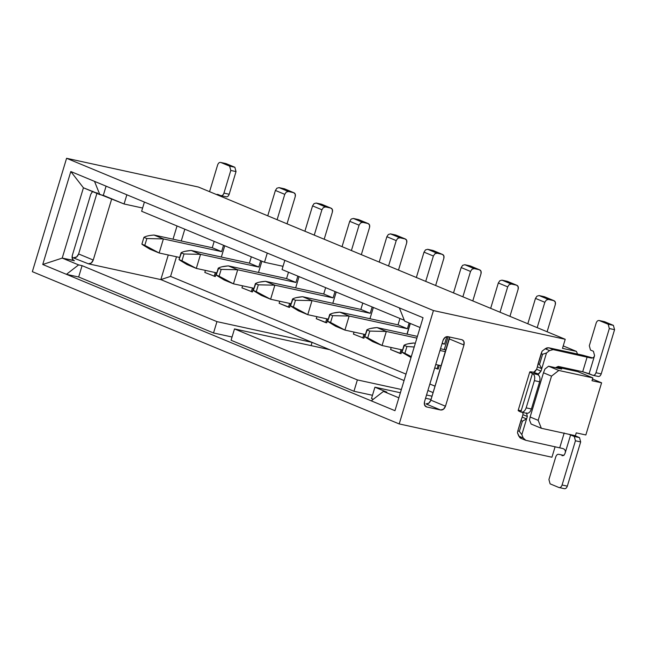 <?xml version="1.0" encoding="UTF-8"?>
<svg xmlns="http://www.w3.org/2000/svg" width="647" height="647" viewBox="0 0 647 647"><rect width="100%" height="100%" fill="white"/><g stroke="black" fill="none" stroke-linecap="round" stroke-linejoin="round"><path stroke-width="0.97" d="M407.117 334.143L410.335 323.484L407.117 334.143M444.271 349.566L448.145 336.715L444.271 349.566M170.565 276.398L160.836 279.601L404.068 380.557L329.63 349.663L234.497 328.919L231.076 340.257L353.949 391.257L357.37 379.918L234.497 328.919L357.37 379.918L401.366 389.51L357.37 379.918L353.949 391.257L231.076 340.257L234.497 328.919L329.63 349.663L160.836 279.601L170.565 276.398L176.494 256.77L170.565 276.398L406.009 374.12L170.565 276.398M427.918 390.456L433.126 392.616L427.918 390.456M435.067 386.186L429.859 384.019L435.067 386.186M551.94 457.227L399.207 423.931L32.35 271.667L399.207 423.931L433.433 310.552L565.227 339.287L198.37 187.023L66.584 158.289L433.433 310.552L66.584 158.289L32.35 271.667L66.584 158.289L198.37 187.023L565.227 339.287L562.486 348.353L576.453 351.402L577.512 354.046L576.453 351.402L563.222 345.91L576.453 351.402L562.486 348.353L565.227 339.287L433.433 310.552L399.207 423.931L551.94 457.227L555.118 446.705L551.94 457.227M369.963 318.728L373.359 307.454L369.963 318.728M332.809 303.306L336.214 292.032L332.809 303.306M295.655 287.883L299.06 276.609L295.655 287.883M258.501 272.46L261.906 261.186L258.501 272.46M221.347 257.045L224.752 245.771L221.347 257.045M177.027 225.965L173.032 239.188L177.027 225.965M168.269 254.975L160.836 279.601L168.269 254.975M181.257 240.983L184.816 229.192L181.257 240.983M73.976 260.62L72.359 258.897L72.302 255.46C71.663 258.282 72.367 260.045 74.429 260.757L62.209 258.096L83.431 187.8L62.209 258.096L78.594 264.898L82.08 265.658L216.947 321.632L213.526 332.97L232.055 337.014L213.526 332.97L78.659 276.997L213.526 332.97L216.947 321.632L82.08 265.658L78.659 276.997L66.439 274.328L371.273 400.857L383.428 391.419L398.851 397.824L383.428 391.419L371.273 400.857L394.969 410.691L423.041 317.717L399.345 307.883L423.041 317.717L394.969 410.691L42.742 264.494L70.814 171.528L399.345 307.883L404.65 321.122L420.081 327.528L404.65 321.122L399.345 307.883L70.814 171.528L42.742 264.494L66.439 274.328L78.659 276.997L82.08 265.658L78.594 264.898L66.439 274.328L78.594 264.898L62.209 258.096L42.742 264.494L62.209 258.096L73.556 260.393M111.737 198.807L93.249 260.029L91.259 263.014L88.388 263.806L160.836 279.601L88.388 263.806C90.604 264.016 92.222 262.763 93.249 260.029L78.627 253.964L97.107 192.733L78.627 253.964C77.591 256.689 75.974 257.951 73.766 257.732L76.637 256.94L78.627 253.964L93.249 260.029L111.737 198.807M72.052 257.36L88.388 263.806L72.052 257.36M92.448 191.544L90.79 194.237L72.302 255.46L90.79 194.237L92.78 191.253M83.431 187.8L70.814 171.528L83.431 187.8L99.816 194.601L94.511 181.362L99.816 194.601L103.31 195.362L106.084 186.166L103.31 195.362L124.078 203.983L126.852 194.787L124.078 203.983L83.431 187.8M425.993 403.93L428.864 403.138L430.853 400.153L449.592 337.03L449.333 338.931L463.964 345.005C464.611 342.182 463.899 340.419 461.845 339.707L447.878 336.658C445.67 336.448 444.044 337.702 443.017 340.435L424.529 401.658C423.89 404.472 424.594 406.235 426.656 406.955L440.615 409.996C442.831 410.214 444.449 408.953 445.476 406.227L430.853 400.153C429.818 402.887 428.201 404.14 425.993 403.93L440.615 409.996L425.993 403.93M575.393 435.706L541.353 428.282L531.114 424.036L529.521 420.065L531.114 424.036L541.353 428.282L575.393 435.706L576.251 432.875L585.85 434.962L601.597 382.814L591.997 380.719L592.846 377.88L558.814 370.464L551.519 376.125L538.175 420.34L541.353 428.282L538.175 420.34L530.128 417L529.521 420.065L530.128 417L538.175 420.34L551.519 376.125L543.48 372.785L530.128 417L543.48 372.785L551.519 376.125L558.814 370.464L592.846 377.88L577.787 371.629L556.841 367.067L561.661 369.065L548.575 366.21L558.814 370.464L548.575 366.21L561.661 369.065L556.841 367.067L555.878 367.803L556.841 367.067L577.787 371.629L592.846 377.88L591.997 380.719L601.597 382.814L592.498 379.037L601.597 382.814L585.85 434.962L576.251 432.875L575.393 435.706M462.298 339.845L463.907 341.567L463.964 345.005L449.333 338.931L430.853 400.153L445.476 406.227L463.964 345.005L445.476 406.227L443.486 409.211L440.615 409.996L426.656 406.955L424.586 405.087L424.529 401.658L443.017 340.435L445.007 337.451L447.878 336.658L461.845 339.707M426.203 406.809L426.656 406.955M383.428 391.419L386.914 392.179L374.92 387.205L371.499 398.536L373.295 399.288L371.499 398.536L374.92 387.205L386.914 392.179L383.428 391.419M544.928 369.041L548.575 366.21L544.928 369.041L543.48 372.785L544.928 369.041M372.478 395.293L353.949 391.257L372.478 395.293M264.502 262.27L267.276 253.066L264.502 262.27L141.628 211.27L264.502 262.27L283.03 266.305L264.502 262.27M144.41 202.074L141.628 211.27L144.41 202.074M284.826 260.353L282.052 269.556L404.318 320.297L282.052 269.556L284.826 260.353M426.543 395.002L432.042 396.199L426.543 395.002M431.064 399.442L425.564 398.245L431.064 399.442M400.388 392.753L374.92 387.205L400.388 392.753M216.947 321.632L312.08 342.376L311.102 345.619L312.08 342.376L216.947 321.632M142.607 208.027L124.078 203.983L142.607 208.027M439.345 365.32L438.213 369.081L439.345 365.32M402.191 349.898L401.059 353.658L390.578 349.534L391.192 347.504L390.578 349.534L399.935 353.416L401.075 349.655L399.935 353.416L401.059 353.658L402.191 349.898M365.037 334.483L363.905 338.244L365.037 334.483M327.883 319.06L326.751 322.821L327.883 319.06M290.729 303.637L289.597 307.398L290.729 303.637M253.575 288.222L252.443 291.975L253.575 288.222M216.422 272.799L215.289 276.56L216.422 272.799M578.054 370.739L577.787 371.629L578.054 370.739M533.912 372.13L535.029 371.621L536.63 369.3L537.366 366.841L536.63 369.3L533.912 372.13L533.015 372.146L533.912 372.13M529.788 371.92L518.15 410.473L520.803 412.002L532.441 373.456L529.788 371.92L533.015 372.146L538.304 373.95L541.013 371.127L541.757 368.661L537.366 366.841L542.105 351.159L545.186 348.773L546.974 347.851L548.769 347.787L582.745 355.195L592.644 357.92L582.745 355.195L548.769 347.787L553.161 349.606L590.703 357.961M521.385 438.488L519.848 437.687L517.454 432.794L518.805 436.151L521.385 438.488M523.035 412.535L522.938 414.654L527.321 416.474L526.577 418.941L527.321 416.474L522.938 414.654L522.194 417.113L526.577 418.941L521.846 434.614L523.188 437.97L518.805 436.151L523.188 437.97L525.776 440.308L562.793 448.525C565.033 449.277 565.818 450.805 565.138 453.094C564.386 455.1 563.311 455.933 561.919 455.585L562.461 455.698L561.919 455.585C563.238 455.981 564.313 455.148 565.138 453.094C565.793 450.822 565.009 449.301 562.793 448.525L525.776 440.308L523.188 437.97L521.846 434.614L519.323 431.363L517.859 430.756L522.938 414.654L522.825 411.929M516.565 285.173L507.547 281.396L516.565 285.173L507.208 281.291L501.967 280.151L511.332 284.033L501.967 280.151L499.816 280.741L498.319 282.982L507.685 286.864L500.026 312.226L507.685 286.864L509.181 284.623L511.332 284.033L516.565 285.173C518.11 285.715 518.643 287.033 518.158 289.144L509.949 316.343L518.158 289.144L518.118 286.572L516.565 285.173L511.332 284.033L509.181 284.623L507.685 286.864L498.319 282.982L490.669 308.344L498.319 282.982L499.816 280.741L501.967 280.151L507.863 281.558M370.771 328.425L376.95 327.568L417.404 336.391L376.95 327.568L386.316 331.458L382.07 345.514L402.596 349.987L382.07 345.514L372.712 341.632L365.943 337.524M574.237 435.455L575.854 436.094L574.237 435.455M142.672 244.752L141.879 244.145L143.933 237.344C145.842 236.171 149.206 235.403 154.035 235.047L212.265 247.744L214.181 241.38L212.265 247.744L221.622 251.626L163.392 238.929L159.146 252.993L179.672 257.466L159.146 252.993L149.789 249.103L143.027 245.003M293.649 192.652L284.623 188.875L293.649 192.652L284.284 188.762L279.051 187.622L288.408 191.512L279.051 187.622L276.892 188.212L275.404 190.453L284.761 194.343L277.11 219.697L284.761 194.343L286.257 192.102L288.408 191.512L293.649 192.652C295.194 193.186 295.719 194.512 295.234 196.623L287.025 223.822L295.234 196.623L295.194 194.051L293.649 192.652L288.408 191.512L286.257 192.102L284.761 194.343L275.404 190.453L267.745 215.815L275.404 190.453L276.892 188.212L279.051 187.622L284.939 189.037M204.808 272.427L205.422 270.397L204.808 272.427L215.289 276.56L204.808 272.427M223.547 245.27L221.622 251.626L223.547 245.27M215.305 272.557L214.173 276.318L215.305 272.557M296.472 297.58L302.642 296.73L360.88 309.428L362.797 303.063L360.88 309.428L370.238 313.31L312.008 300.612L307.762 314.677L328.288 319.149L307.762 314.677L298.404 310.786L291.635 306.686M442.257 254.336L433.239 250.551L442.257 254.336L432.9 250.446L427.659 249.305L437.024 253.195L427.659 249.305L425.508 249.896L424.02 252.136L433.377 256.026L425.718 281.38L433.377 256.026L434.873 253.786L437.024 253.195L442.257 254.336C443.802 254.869 444.335 256.196 443.85 258.307L435.641 285.505L443.85 258.307L443.81 255.735L442.257 254.336L437.024 253.195L434.873 253.786L433.377 256.026L424.02 252.136L416.361 277.498L424.02 252.136L425.508 249.896L427.659 249.305L433.555 250.721M353.424 334.111L354.038 332.081L353.424 334.111L363.905 338.244L353.424 334.111M372.154 306.953L370.238 313.31L372.154 306.953M363.921 334.24L362.789 338.001L363.921 334.24M398.034 324.843L399.951 318.486L398.034 324.843L407.392 328.733L409.13 322.982L407.392 328.733L398.034 324.843L339.796 312.145L398.034 324.843M479.411 269.75L470.393 265.974L479.411 269.75L470.054 265.868L464.813 264.728L474.178 268.61L464.813 264.728L462.662 265.319L461.165 267.559L470.531 271.441L462.872 296.803L470.531 271.441L472.027 269.209L474.178 268.61L479.411 269.75C480.956 270.292 481.489 271.619 481.004 273.73L472.795 300.92L481.004 273.73L480.964 271.158L479.411 269.75L474.178 268.61L472.027 269.209L470.531 271.441L461.174 267.559L453.515 292.921L461.174 267.559L462.662 265.319L464.813 264.728L470.709 266.143M410.19 323.427L406.963 334.111L410.19 323.427M185.01 251.319L191.189 250.47L249.418 263.159L251.335 256.802L249.418 263.159L258.776 267.049L200.546 254.352L196.3 268.408L216.826 272.888L196.3 268.408L186.943 264.526L180.181 260.418M330.803 208.067L321.777 204.29L330.803 208.067L321.438 204.185L316.197 203.045L325.562 206.927L316.205 203.045L314.046 203.635L312.558 205.875L321.915 209.757L314.256 235.12L321.915 209.757L323.411 207.525L325.562 206.927L330.803 208.067C332.34 208.609 332.873 209.935 332.388 212.046L324.179 239.236L332.388 212.046L332.348 209.474L330.803 208.067L325.562 206.927L323.411 207.525L321.915 209.757L312.558 205.875L304.899 231.238L312.558 205.875L314.046 203.635L316.197 203.045L322.093 204.46M241.962 287.85L242.576 285.82L241.962 287.85L252.443 291.975L241.962 287.85M260.701 260.692L258.776 267.049L260.701 260.692M252.459 287.972L251.327 291.732L252.459 287.972M445.484 351.677L439.984 350.48L445.484 351.677M435.738 364.536L441.246 365.733L435.738 364.536M553.719 300.596L544.362 296.714L539.121 295.566L536.97 296.164L535.473 298.396L527.823 323.759L535.473 298.396L536.97 296.164L539.121 295.566L544.362 296.714L553.719 300.596C555.263 301.13 555.797 302.456 555.312 304.567L547.103 331.765L555.312 304.567L555.272 301.995L553.719 300.596L548.486 299.456L546.335 300.046L544.839 302.286L537.18 327.649L544.839 302.286L546.335 300.046L548.486 299.456L554.058 300.701L545.017 296.981M367.949 223.49L358.592 219.608L353.351 218.468L351.2 219.058L349.712 221.298L342.053 246.661L349.712 221.298L351.2 219.058L353.351 218.468L358.592 219.608L367.949 223.49C369.494 224.032 370.027 225.35 369.542 227.461L361.333 254.659L369.542 227.461L369.502 224.889L367.949 223.49L362.716 222.35L360.565 222.94L359.069 225.18L351.41 250.543L359.069 225.18L360.565 222.94L362.716 222.35L368.297 223.595L359.247 219.875M222.164 266.742L228.342 265.885L286.572 278.582L295.93 282.472L297.855 276.107L295.93 282.472L237.7 269.775L233.454 283.831L253.98 288.303L233.454 283.831L224.097 279.949L217.335 275.84M289.613 303.394L288.481 307.155L289.597 307.398L279.116 303.273L279.73 301.243L279.116 303.273L288.481 307.155L289.613 303.394M286.572 278.582L288.489 272.225L286.572 278.582L228.342 265.885L237.7 269.775L295.93 282.472L286.572 278.582M446.818 336.634L444.546 344.155L442.055 343.606L444.546 344.155L446.818 336.634M416.878 338.122L386.316 331.458L416.878 338.122M438.229 365.078L437.089 368.839L438.213 369.081L434.735 367.86L437.089 368.839L438.229 365.078M405.103 238.913L395.746 235.031L390.505 233.882L388.354 234.481L386.866 236.713L379.207 262.075L386.866 236.713L388.354 234.481L390.505 233.882L395.746 235.031L405.103 238.913C406.648 239.447 407.181 240.773 406.696 242.884L398.487 270.082L406.696 242.884L406.656 240.312L405.103 238.913L399.87 237.772L397.719 238.363L396.223 240.603L388.564 265.966L396.223 240.603L397.719 238.363L399.87 237.772L405.443 239.018L396.401 235.298M259.318 282.157L265.496 281.308L323.726 294.005L333.084 297.887L335.009 291.53L333.084 297.887L274.854 285.19L270.608 299.254L291.134 303.726L270.608 299.254L261.251 295.364L254.481 291.263M326.767 318.817L325.635 322.578L326.751 322.821L316.27 318.688L316.884 316.658L316.27 318.688L325.635 322.578L326.767 318.817M323.726 294.005L325.643 287.648L323.726 294.005L265.496 281.308L274.854 285.19L333.084 297.887L323.726 294.005M442.192 343.177L444.546 344.155L442.192 343.177M365.595 337.273L364.803 336.675L367.375 329.574M590.177 357.815C592.409 358.503 593.873 357.759 594.577 355.583C593.865 357.799 592.401 358.543 590.177 357.815L553.161 349.606L548.769 347.787L545.186 348.773L542.105 351.159L541.135 353.658L542.598 354.265L546.489 352.987L549.57 350.593L545.186 348.773L549.57 350.593L553.161 349.606L549.57 350.593L546.489 352.987L541.013 371.127L536.63 369.3L541.013 371.127L538.045 374.791L538.304 373.95L537.463 373.99C536.258 373.804 536.331 374.006 537.673 374.597C536.339 374.023 536.266 373.82 537.463 373.99C536.258 373.804 536.331 374.006 537.673 374.597C539.792 375.858 540.447 378.252 539.622 381.787L531.405 408.993C530.152 412.349 528.356 413.732 526.035 413.15C528.364 413.765 530.16 412.382 531.405 408.993L526.173 407.853L534.382 380.646C535.206 377.112 534.559 374.718 532.441 373.456L520.803 412.002C517.099 410.392 517.293 409.955 521.377 410.699M604.355 321.64L599.122 320.5L608.164 324.228L613.396 325.368L604.621 321.721L613.396 325.368L614.569 329.679L601.217 373.893C600.465 375.907 599.389 376.74 597.998 376.384L593.024 375.325L582.688 371.75L558.248 366.42L555.409 367.706L558.248 366.42L582.688 371.75L587.136 357.015L582.688 371.75L589.102 373.723L594.577 355.583L593.412 351.272L590.485 350.059L589.32 345.749L596.162 323.071C596.914 321.041 597.99 320.216 599.389 320.58L604.08 321.608M539.024 427.319L539.873 427.675L539.024 427.319M568.713 434.25L574.277 436.466L579.51 437.607L575.854 436.094L579.51 437.607L580.674 441.925L567.33 486.14C566.578 488.153 565.502 488.978 564.103 488.631L558.871 487.49C560.262 487.838 561.337 487.013 562.089 484.999L575.442 440.777L574.277 436.466L568.713 434.25M525.776 440.308L520.819 438.31M517.859 430.756L517.454 432.794L517.859 430.756L519.323 431.363L522.404 421.157L520.94 420.55L517.859 430.756M527.321 416.474L526.545 412.891L527.321 416.474M154.035 235.047L163.392 238.929L221.622 251.626L212.265 247.744L154.035 235.047C149.198 235.411 145.834 236.179 143.933 237.344L141.879 244.145L149.789 249.103L159.146 252.993L141.879 244.145L144.807 245.359L146.861 238.557L143.933 237.344L146.861 238.557L163.392 238.929L154.035 235.047M291.287 306.435L290.495 305.829L293.067 298.736M302.642 296.73L312.008 300.612L370.238 313.31L360.88 309.428L302.642 296.73C297.814 297.094 294.442 297.863 292.549 299.027L290.495 305.829L298.404 310.786L307.762 314.677L290.495 305.829L293.423 307.042L295.477 300.24L292.549 299.027L295.477 300.24L312.008 300.612L302.642 296.73M333.617 313.002L339.796 312.145L349.162 316.035L344.916 330.091L365.442 334.572L344.916 330.091L335.558 326.209L328.789 322.101M328.441 321.858L327.649 321.252L330.221 314.151M349.162 316.035L407.392 328.733L349.162 316.035L339.796 312.145C334.96 312.517 331.596 313.277 329.703 314.45L327.649 321.252L335.558 326.209L344.916 330.091L327.649 321.252L330.577 322.465L332.631 315.663L329.703 314.45L332.631 315.663L349.162 316.035L332.631 315.663L330.577 322.465L344.916 330.091L349.162 316.035M179.826 260.175L179.033 259.568L181.605 252.467M191.189 250.47L200.546 254.352L258.776 267.049L249.418 263.159L191.189 250.47C186.352 250.834 182.988 251.594 181.087 252.767L179.033 259.568L186.943 264.526L196.3 268.408L179.033 259.568L181.961 260.781L184.015 253.98L181.087 252.767L184.015 253.98L200.546 254.352L191.189 250.47M407.925 343.84L414.104 342.991L415.269 343.468L414.104 342.991C409.268 343.355 405.904 344.123 404.011 345.288L406.939 346.501L404.885 353.311L411.298 356.618L404.885 353.311L406.939 346.501L414.201 346.994L406.939 346.501L404.011 345.288L401.957 352.089L404.885 353.311L401.957 352.089L411.023 357.532L403.097 352.947M446.009 349.946L440.51 348.749L446.009 349.946M539.121 295.566L548.486 299.456L539.121 295.566M535.473 298.396L544.839 302.286L535.473 298.396M353.351 218.468L362.716 222.35L353.351 218.468M349.712 221.298L359.069 225.18L349.712 221.298M216.98 275.59L216.187 274.991L218.759 267.89M390.505 233.882L399.87 237.772L390.505 233.882M386.866 236.713L396.223 240.603L386.866 236.713M254.134 291.013L253.341 290.406L255.913 283.313M372.712 341.632L382.07 345.514L367.731 337.888L364.803 336.675L372.712 341.632M369.785 331.086L366.857 329.873L364.803 336.675L367.731 337.888L369.785 331.086L386.316 331.458L376.95 327.568C372.114 327.932 368.75 328.7 366.857 329.873L369.785 331.086L367.731 337.888L382.07 345.514L386.316 331.458L369.785 331.086M559.752 447.716L564.2 432.972L559.752 447.716M604.621 321.721L599.389 320.58C597.99 320.233 596.922 321.058 596.162 323.071L589.32 345.749L590.485 350.059L593.412 351.272L594.577 355.583L589.102 373.723L592.757 375.244C594.156 375.6 595.224 374.767 595.976 372.753L601.217 373.893L614.569 329.679L613.396 325.368L608.164 324.228L609.328 328.539L614.569 329.679L609.328 328.539L595.976 372.753C595.232 374.783 594.156 375.616 592.757 375.244M597.998 376.384C599.397 376.756 600.465 375.923 601.217 373.893L595.976 372.753L609.328 328.539L608.164 324.228L599.389 320.58M565.138 453.094L570.614 434.954L565.138 453.094M558.992 454.364C557.601 454.016 556.525 454.849 555.773 456.855L548.923 479.532L550.096 483.843L558.871 487.49L550.096 483.843L548.923 479.532L555.773 456.855C556.525 454.825 557.593 454 558.992 454.364L563.966 455.423M580.674 441.925L579.51 437.607L574.277 436.466L575.442 440.777L580.674 441.925L575.442 440.777L562.089 484.999L567.33 486.14L580.674 441.925M519.323 431.363L521.846 434.614L526.577 418.941L522.404 421.157L519.323 431.363M522.194 417.113L520.94 420.55L522.404 421.157L526.577 418.941L522.194 417.113M520.803 412.002C523.124 412.592 524.911 411.209 526.173 407.853C524.919 411.233 523.132 412.616 520.803 412.002L526.48 413.287M537.463 373.99L533.015 372.146C528.931 371.402 528.736 371.839 532.441 373.456L537.673 374.597L532.441 373.456C534.584 374.694 535.231 377.096 534.382 380.646L526.173 407.853L531.405 408.993L539.622 381.787L534.382 380.646L539.622 381.787C540.463 378.236 539.816 375.842 537.673 374.597M541.757 368.661L539.517 364.471L538.053 363.865L537.366 366.841L541.757 368.661L546.489 352.987L542.598 354.265L541.135 353.658L538.053 363.865L539.517 364.471L542.598 354.265L539.517 364.471L541.757 368.661M564.103 488.631C565.502 489.003 566.578 488.17 567.33 486.14L562.089 484.999C561.345 487.029 560.27 487.854 558.871 487.49M159.146 252.993L163.392 238.929L146.861 238.557L144.807 245.359L159.146 252.993M307.762 314.677L312.008 300.612L295.477 300.24L293.423 307.042L307.762 314.677M196.3 268.408L200.546 254.352L184.015 253.98L181.961 260.781L196.3 268.408M402.749 352.696L401.957 352.089L404.529 344.997M233.454 283.831L237.7 269.775L221.169 269.403L219.115 276.204L233.454 283.831L216.187 274.991L224.097 279.949L233.454 283.831M221.169 269.403L218.241 268.19L216.187 274.991L219.115 276.204L221.169 269.403L237.7 269.775L228.342 265.885C223.506 266.249 220.142 267.017 218.241 268.19L221.169 269.403M270.608 299.254L274.854 285.19L258.323 284.817L256.269 291.627L270.608 299.254L253.341 290.406L261.251 295.364L270.608 299.254M258.323 284.817L255.395 283.604L253.341 290.406L256.269 291.627L258.323 284.817L274.854 285.19L265.496 281.308C260.66 281.671 257.288 282.44 255.395 283.604L258.323 284.817M220.74 196.308L221.347 195.766L220.74 196.308M217.796 194.391L216.349 194.48L217.796 194.391L220.724 195.604C222.115 195.96 223.191 195.127 223.943 193.113L230.793 170.436L229.62 166.125L220.845 162.486C219.454 162.13 218.379 162.963 217.627 164.977L209.563 191.666L217.627 164.977C218.371 162.947 219.446 162.114 220.845 162.486L229.62 166.125L230.793 170.436L223.943 193.113C223.191 195.143 222.123 195.976 220.724 195.604L217.796 194.391M225.957 196.745C227.356 197.117 228.431 196.284 229.184 194.254L236.026 171.584L234.861 167.266L226.086 163.626L234.861 167.266L236.026 171.584L229.184 194.254C228.423 196.267 227.356 197.1 225.957 196.745L220.724 195.604M229.184 194.254L223.943 193.113L229.184 194.254M236.026 171.584L230.793 170.436L236.026 171.584M234.861 167.266L229.62 166.125L234.861 167.266M226.086 163.626L225.536 163.505M225.819 163.545L220.845 162.486"/></g></svg>
